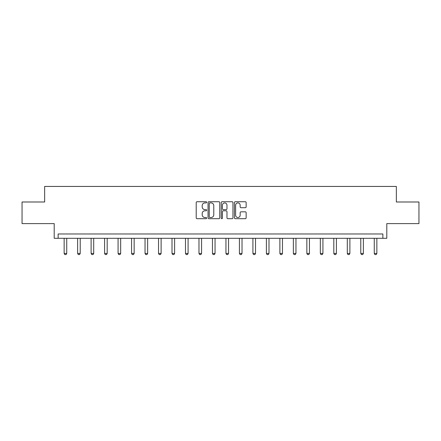 <?xml version="1.0" encoding="UTF-8"?>
<svg xmlns="http://www.w3.org/2000/svg" width="441" height="441" viewBox="0 0 441 441"><rect width="100%" height="100%" fill="white"/><g stroke="black" fill="none" stroke-linecap="round" stroke-linejoin="round"><path stroke-width="0.66" d="M206.669 202.314A0.595 0.595 0 0 0 206.079 201.724L197.061 201.724A0.849 0.849 0 0 0 196.212 202.568L196.212 217.843A0.849 0.849 0 0 0 197.061 218.692L206.079 218.692A0.595 0.595 0 0 0 206.669 218.097A0.595 0.595 0 0 0 206.079 217.501L204.911 217.501A2.712 2.712 0 0 1 202.199 214.789L202.199 213.516A2.712 2.712 0 0 1 204.911 210.798L206.079 210.798A0.595 0.595 0 0 0 206.669 210.208A0.595 0.595 0 0 0 206.079 209.613L204.911 209.613A2.712 2.712 0 0 1 202.199 206.895L202.199 205.622A2.712 2.712 0 0 1 204.911 202.91L206.079 202.91A0.595 0.595 0 0 0 206.669 202.314M22.05 201.995L22.05 223.604L54.204 223.604L54.204 238.294L386.796 238.294L386.796 223.604L418.95 223.604L418.95 201.995L396.349 201.995L396.349 186.438L44.651 186.438L44.651 201.995L22.05 201.995M245.295 207.705A0.849 0.849 0 0 0 246.144 206.857L246.144 202.568A0.849 0.849 0 0 0 245.295 201.724L235.285 201.724A0.849 0.849 0 0 0 234.436 202.568L234.436 217.843A0.849 0.849 0 0 0 235.285 218.692L245.295 218.692A0.849 0.849 0 0 0 246.144 217.843L246.144 212.667A0.849 0.849 0 0 0 245.295 211.818L241.012 211.818A0.849 0.849 0 0 0 240.163 212.667L240.163 215.23A2.271 2.271 0 0 1 237.892 217.501A2.271 2.271 0 0 1 235.621 215.23L235.621 205.181A2.271 2.271 0 0 1 237.892 202.91A2.271 2.271 0 0 1 240.163 205.181L240.163 206.857A0.849 0.849 0 0 0 241.012 207.705L245.295 207.705M382.865 238.294L382.865 233.973L58.135 233.973L58.135 238.294M219.756 202.568A0.849 0.849 0 0 0 218.907 201.724L208.896 201.724A0.849 0.849 0 0 0 208.047 202.568L208.047 217.843A0.849 0.849 0 0 0 208.896 218.692L218.907 218.692A0.849 0.849 0 0 0 219.756 217.843L219.756 202.568M222.093 201.724L232.104 201.724A0.849 0.849 0 0 1 232.953 202.568L232.953 217.843A0.849 0.849 0 0 1 232.104 218.692L227.815 218.692A0.849 0.849 0 0 1 226.972 217.843L226.972 211.647A0.849 0.849 0 0 0 226.123 210.798L223.278 210.798A0.849 0.849 0 0 0 222.429 211.647L222.429 218.097A0.595 0.595 0 0 1 221.834 218.692A0.595 0.595 0 0 1 221.244 218.097L221.244 202.568A0.849 0.849 0 0 1 222.093 201.724M209.833 202.91A0.595 0.595 0 0 0 209.238 203.505L209.238 216.906A0.595 0.595 0 0 0 209.833 217.501L211.063 217.501A2.712 2.712 0 0 0 213.775 214.789L213.775 205.622A2.712 2.712 0 0 0 211.063 202.91L209.833 202.91M226.972 205.219A2.271 2.271 0 0 0 224.701 202.954A2.271 2.271 0 0 0 222.429 205.219L222.429 208.764A0.849 0.849 0 0 0 223.278 209.613L226.123 209.613A0.849 0.849 0 0 0 226.972 208.764L226.972 205.219M64.143 238.294L64.143 253.437L66.734 253.437L66.734 238.294M66.734 253.437L66.089 254.562L64.788 254.562L64.143 253.437M77.627 238.294L77.627 253.437L80.218 253.437L80.218 238.294M80.218 253.437L79.573 254.562L78.272 254.562L77.627 253.437M91.111 238.294L91.111 253.437L93.701 253.437L93.701 238.294M93.701 253.437L93.057 254.562L91.756 254.562L91.111 253.437M104.594 238.294L104.594 253.437L107.185 253.437L107.185 238.294M107.185 253.437L106.54 254.562L105.239 254.562L104.594 253.437M118.078 238.294L118.078 253.437L120.669 253.437L120.669 238.294M120.669 253.437L120.024 254.562L118.723 254.562L118.078 253.437M131.561 238.294L131.561 253.437L134.152 253.437L134.152 238.294M134.152 253.437L133.507 254.562L132.206 254.562L131.561 253.437M145.045 238.294L145.045 253.437L147.636 253.437L147.636 238.294M147.636 253.437L146.991 254.562L145.69 254.562L145.045 253.437M158.528 238.294L158.528 253.437L161.119 253.437L161.119 238.294M161.119 253.437L160.474 254.562L159.173 254.562L158.528 253.437M172.012 238.294L172.012 253.437L174.603 253.437L174.603 238.294M174.603 253.437L173.958 254.562L172.657 254.562L172.012 253.437M185.496 238.294L185.496 253.437L188.087 253.437L188.087 238.294M188.087 253.437L187.442 254.562L186.141 254.562L185.496 253.437M198.979 238.294L198.979 253.437L201.57 253.437L201.57 238.294M201.57 253.437L200.925 254.562L199.624 254.562L198.979 253.437M212.463 238.294L212.463 253.437L215.054 253.437L215.054 238.294M215.054 253.437L214.409 254.562L213.108 254.562L212.463 253.437M225.946 238.294L225.946 253.437L228.537 253.437L228.537 238.294M228.537 253.437L227.892 254.562L226.591 254.562L225.946 253.437M239.43 238.294L239.43 253.437L242.021 253.437L242.021 238.294M242.021 253.437L241.376 254.562L240.075 254.562L239.43 253.437M252.914 238.294L252.914 253.437L255.504 253.437L255.504 238.294M255.504 253.437L254.859 254.562L253.558 254.562L252.914 253.437M266.397 238.294L266.397 253.437L268.988 253.437L268.988 238.294M268.988 253.437L268.343 254.562L267.042 254.562L266.397 253.437M279.881 238.294L279.881 253.437L282.472 253.437L282.472 238.294M282.472 253.437L281.827 254.562L280.526 254.562L279.881 253.437M293.364 238.294L293.364 253.437L295.955 253.437L295.955 238.294M295.955 253.437L295.31 254.562L294.009 254.562L293.364 253.437M306.848 238.294L306.848 253.437L309.439 253.437L309.439 238.294M309.439 253.437L308.794 254.562L307.493 254.562L306.848 253.437M320.331 238.294L320.331 253.437L322.922 253.437L322.922 238.294M322.922 253.437L322.277 254.562L320.976 254.562L320.331 253.437M333.815 238.294L333.815 253.437L336.406 253.437L336.406 238.294M336.406 253.437L335.761 254.562L334.46 254.562L333.815 253.437M347.299 238.294L347.299 253.437L349.889 253.437L349.889 238.294M349.889 253.437L349.244 254.562L347.943 254.562L347.299 253.437M360.782 238.294L360.782 253.437L363.373 253.437L363.373 238.294M363.373 253.437L362.728 254.562L361.427 254.562L360.782 253.437M374.266 238.294L374.266 253.437L376.857 253.437L376.857 238.294M376.857 253.437L376.212 254.562L374.911 254.562L374.266 253.437"/></g></svg>
